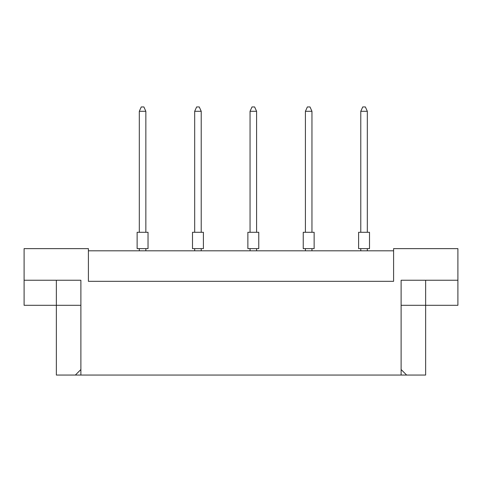 <?xml version="1.0" encoding="UTF-8"?>
<svg xmlns="http://www.w3.org/2000/svg" width="482" height="482" viewBox="0 0 482 482"><rect width="100%" height="100%" fill="white"/><g stroke="black" fill="none" stroke-linecap="round" stroke-linejoin="round"><path stroke-width="0.72" d="M393.595 250.809L88.405 250.809M401.114 369.525L406.651 375.062L401.114 375.062L401.114 280.241L457.9 280.241L457.9 248.628L393.595 248.628L393.595 281.325L88.405 281.325L88.405 248.628L24.1 248.628L24.1 280.241L80.886 280.241L80.886 375.062L75.349 375.062L80.886 369.525M401.114 375.062L80.886 375.062M401.114 305.305L425.636 305.305L425.636 375.062L406.651 375.062M24.1 280.241L24.1 305.305L80.886 305.305M56.364 280.241L56.364 375.062L75.349 375.062M425.636 280.241L425.636 305.305L457.9 305.305L457.9 280.241M358.608 232.282L369.507 232.282L369.507 248.628L358.608 248.628L358.608 232.282M367.326 232.282L367.326 111.294L360.783 111.294L360.783 232.282M360.783 111.294L362.747 106.938L365.362 106.938L367.326 111.294M360.783 248.628L360.783 250.809M367.326 250.809L367.326 248.628M303.238 232.282L314.137 232.282L314.137 248.628L303.238 248.628L303.238 232.282M311.956 232.282L311.956 111.294L305.413 111.294L305.413 232.282M305.413 111.294L307.377 106.938L309.992 106.938L311.956 111.294M305.413 248.628L305.413 250.809M311.956 250.809L311.956 248.628M247.869 232.282L258.768 232.282L258.768 248.628L247.869 248.628L247.869 232.282M256.587 232.282L256.587 111.294L250.05 111.294L250.05 232.282M250.05 111.294L252.008 106.938L254.623 106.938L256.587 111.294M250.05 248.628L250.05 250.809M256.587 250.809L256.587 248.628M192.499 232.282L203.398 232.282L203.398 248.628L192.499 248.628L192.499 232.282M201.217 232.282L201.217 111.294L194.68 111.294L194.68 232.282M194.68 111.294L196.638 106.938L199.253 106.938L201.217 111.294M194.68 248.628L194.68 250.809M201.217 250.809L201.217 248.628M137.129 232.282L148.028 232.282L148.028 248.628L137.129 248.628L137.129 232.282M145.847 232.282L145.847 111.294L139.31 111.294L139.31 232.282M139.31 111.294L141.268 106.938L143.883 106.938L145.847 111.294M139.31 248.628L139.31 250.809M145.847 250.809L145.847 248.628"/></g></svg>
